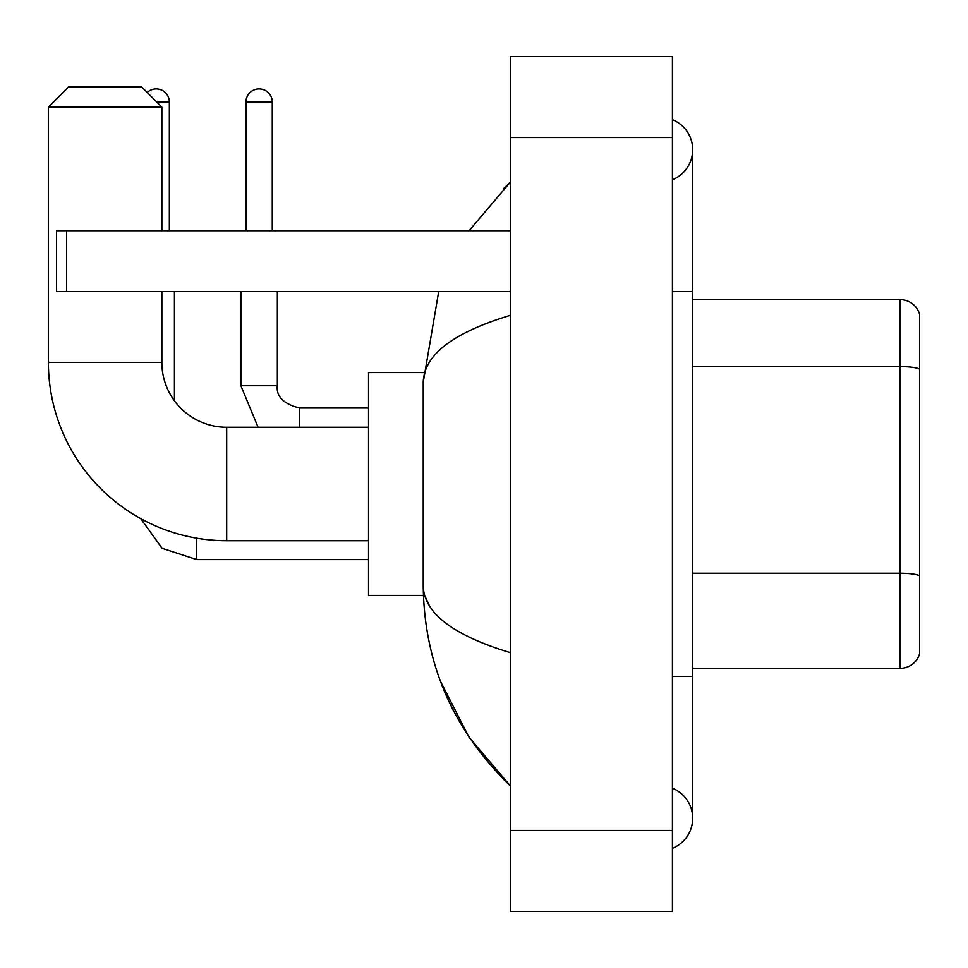 <?xml version="1.0" encoding="UTF-8"?>
<svg xmlns="http://www.w3.org/2000/svg" width="968" height="968" viewBox="0 0 968 968"><rect width="100%" height="100%" fill="white"/><g stroke="black" fill="none" stroke-linecap="round" stroke-linejoin="round"><path stroke-width="1.45" d="M919.6 314.213A20.255 20.255 0 0 0 900.155 299.632A20.255 20.255 0 0 1 919.6 314.213L919.6 653.787A20.255 20.255 0 0 1 900.155 668.368L692.689 668.368M919.6 369.413L919.6 369.135A20.255 3.521 180 0 0 900.155 366.594L900.155 299.632L692.689 299.632M672.421 676.475L692.689 676.475L692.689 149.701A32.416 32.416 0 0 1 672.421 179.758A32.416 32.416 0 0 0 672.421 119.657A32.416 32.416 0 0 1 692.689 149.701A32.416 32.416 0 0 0 672.421 119.657A32.416 32.416 0 0 1 692.689 149.701M672.421 848.343A32.416 32.416 0 0 0 672.421 788.242A32.416 32.416 0 0 1 672.421 848.343A32.416 32.416 0 0 0 692.689 818.299A32.416 32.416 0 0 1 672.421 848.343M510.342 315.326C453.036 332.605 423.996 354.917 423.222 382.287L423.222 585.713C423.863 612.986 452.903 635.298 510.342 652.674M510.342 911.493L672.421 911.493L672.421 56.507L510.342 56.507L510.342 911.493M423.222 382.287L438.71 291.525M469.044 230.747L510.342 182.117L469.044 230.747M440.488 681.375L469.069 737.301L510.342 785.883C453.121 730.344 424.081 663.612 423.222 585.713M429.296 605.569L424.662 595.429M368.518 540.725L226.694 540.725A178.293 178.293 0 0 1 48.4 362.431L48.4 107.158L68.655 86.89L141.594 86.89L161.862 107.158L48.4 107.158M226.694 540.725L226.694 427.275A64.832 64.832 0 0 1 161.862 362.431L161.862 291.525M161.862 230.747L161.862 107.158M423.391 372.571L368.518 372.571L368.518 595.429L423.391 595.429M147.184 92.48A13.165 13.165 0 0 1 169.352 102.088L169.352 230.747M174.422 400.788L174.422 291.525M245.945 230.747L245.945 102.088A13.165 13.165 0 0 1 259.109 88.923A13.165 13.165 0 0 1 272.274 102.088L272.274 230.747M66.635 291.525L56.507 291.525L56.507 230.747L66.635 230.747L66.635 291.525L510.342 291.525M510.342 230.747L66.635 230.747M919.6 575.791A20.255 3.521 180 0 0 900.155 573.25L900.155 366.594L692.689 366.594M900.155 668.368L900.155 573.25L692.689 573.25M672.421 291.525L692.689 291.525M510.342 830.459L672.421 830.459M510.342 137.541L672.421 137.541M48.4 362.431L161.862 362.431M368.518 559.577L196.71 559.577L162.152 548.336L140.723 518.63L162.152 548.336L196.71 559.577L196.71 538.184M156.792 102.088L169.352 102.088M258.069 427.275L240.875 385.736L258.069 427.275L240.875 385.736L277.308 385.736C276.122 396.541 283.551 403.971 299.632 408.024L299.632 427.275M245.945 102.088L272.274 102.088M299.632 408.06L299.632 408.024C283.551 403.971 276.122 396.541 277.344 385.736L277.344 291.525M692.689 676.475L692.689 818.299M510.342 182.117L503.287 188.929M510.342 785.883L503.287 779.071M368.518 427.275L226.694 427.275M277.344 385.736C276.122 396.541 283.551 403.971 299.632 408.024L368.518 408.024M240.875 385.736L240.875 291.525"/></g></svg>
